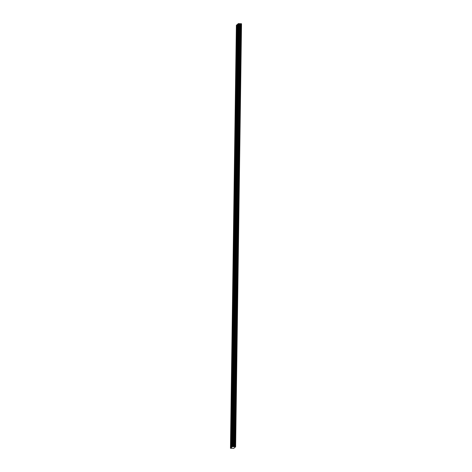 <?xml version="1.0" encoding="UTF-8"?>
<svg xmlns="http://www.w3.org/2000/svg" width="472" height="472" viewBox="0 0 472 472"><rect width="100%" height="100%" fill="white"/><g stroke="black" fill="none" stroke-linecap="round" stroke-linejoin="round"><path stroke-width="0.71" d="M236.791 30.857L236.661 31.547L236.791 30.857M231.05 441.851L230.926 442.541L231.05 441.851M231.239 428.151L231.115 428.841L231.239 428.151M231.433 414.451L231.304 415.142L231.433 414.451M231.622 400.752L231.498 401.442L231.622 400.752M231.817 387.052L231.687 387.742L231.817 387.052M232.006 373.352L231.882 374.042L232.006 373.352M232.195 359.652L232.071 360.342L232.195 359.652M232.389 345.952L232.265 346.643L232.389 345.952M232.578 332.253L232.454 332.943L232.578 332.253M232.773 318.553L232.643 319.243L232.773 318.553M232.962 304.853L232.838 305.543L232.962 304.853M233.156 291.153L233.026 291.843L233.156 291.153M233.345 277.453L233.221 278.144L233.345 277.453M233.534 263.754L233.41 264.444L233.534 263.754M233.728 250.054L233.599 250.744L233.728 250.054M233.917 236.354L233.793 237.044L233.917 236.354M234.112 222.654L233.982 223.344L234.112 222.654M234.301 208.954L234.177 209.645L234.301 208.954M234.49 195.255L234.366 195.945L234.49 195.255M234.684 181.555L234.56 182.245L234.684 181.555M234.873 167.855L234.749 168.545L234.873 167.855M235.068 154.155L234.938 154.845L235.068 154.155M235.257 140.455L235.133 141.146L235.257 140.455M235.451 126.756L235.322 127.446L235.451 126.756M235.64 113.056L235.516 113.746L235.64 113.056M235.829 99.356L235.705 100.046L235.829 99.356M236.024 85.656L235.9 86.346L236.024 85.656M236.212 71.956L236.088 72.647L236.212 71.956M236.407 58.257L236.277 58.947L236.407 58.257M236.596 44.557L236.472 45.247L236.596 44.557M237.953 29.86L237.829 30.556L237.953 29.86M232.218 440.854L232.088 441.544L232.218 440.854M232.407 427.154L232.283 427.844L232.407 427.154M232.602 413.454L232.472 414.145L232.602 413.454M232.79 399.754L232.667 400.445L232.79 399.754M232.979 386.055L232.855 386.745L232.979 386.055M233.174 372.355L233.05 373.045L233.174 372.355M233.363 358.655L233.239 359.345L233.363 358.655M233.557 344.955L233.428 345.646L233.557 344.955M233.746 331.255L233.622 331.946L233.746 331.255M233.941 317.556L233.811 318.246L233.941 317.556M234.13 303.856L234.006 304.546L234.13 303.856M234.318 290.156L234.195 290.846L234.318 290.156M234.513 276.456L234.383 277.147L234.513 276.456M234.702 262.757L234.578 263.447L234.702 262.757M234.897 249.057L234.767 249.747L234.897 249.057M235.085 235.357L234.962 236.047L235.085 235.357M235.274 221.657L235.15 222.347L235.274 221.657M235.469 207.957L235.345 208.648L235.469 207.957M235.658 194.257L235.534 194.948L235.658 194.257M235.852 180.558L235.723 181.248L235.852 180.558M236.041 166.858L235.917 167.548L236.041 166.858M236.236 153.158L236.106 153.848L236.236 153.158M236.425 139.458L236.301 140.149L236.425 139.458M236.614 125.758L236.49 126.449L236.614 125.758M236.808 112.059L236.684 112.755L236.808 112.059M236.997 98.359L236.873 99.055L236.997 98.359M237.192 84.659L237.062 85.355L237.192 84.659M237.381 70.959L237.257 71.656L237.381 70.959M237.575 57.259L237.445 57.956L237.575 57.259M237.764 43.56L237.64 44.256L237.764 43.56M230.472 448.264L236.378 25.287L237.032 24.727L231.127 447.704L230.472 448.264L233.758 448.353L235.622 446.76L232.425 446.595L231.127 447.704M231.77 447.155L237.676 24.178L238.33 23.618L241.528 23.783L235.622 446.76M237.67 24.332L237.032 24.727M237.233 24.709L231.327 447.686M234.926 446.665L240.832 23.688M241.174 23.7L235.268 446.683M235.316 446.689L241.221 23.712M238.33 23.618L232.425 446.595M232.625 446.577L238.531 23.6M239.038 23.618L233.133 446.601M239.316 23.736L233.41 446.713M240.036 23.765L234.13 446.742M240.337 23.736L234.431 446.713M240.773 23.694L234.867 446.671"/></g></svg>
